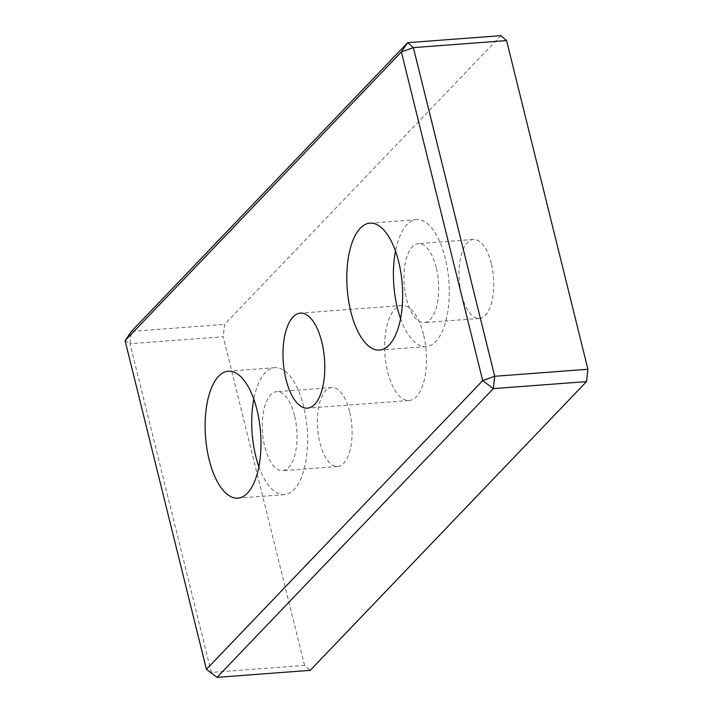 <?xml version="1.0" encoding="UTF-8"?>
<svg xmlns="http://www.w3.org/2000/svg" width="713" height="713" viewBox="0 0 713 713"><rect width="100%" height="100%" fill="white"/><g stroke="black" fill="none" stroke-linecap="round" stroke-linejoin="round"><path stroke-width="0.53" stroke-dasharray="3.56 2.67" d="M304.549 665.389L223.214 336.723L130.016 343.728L211.351 672.404L304.549 665.389L310.235 670.336M217.028 677.35L211.351 672.404L206.422 669.338M500.9 35.65L224.613 324.37L223.214 336.723M491.284 263.418A39.607 17.174 -94.3 0 0 473.432 239.47A39.607 17.174 -94.3 0 0 461.534 294.514A39.607 17.174 -94.3 0 0 479.377 318.453A39.607 17.174 -94.3 0 0 491.284 263.418M349.602 411.481A39.607 17.174 -94.3 0 0 331.75 387.533A39.607 17.174 -94.3 0 0 319.843 442.568A39.607 17.174 -94.3 0 0 337.695 466.516A39.607 17.174 -94.3 0 0 349.602 411.481M423.46 334.29A47.646 20.659 -94.3 0 0 401.989 305.476A47.646 20.659 -94.3 0 0 384.958 354.548A47.646 20.659 -94.3 0 0 409.137 400.51A47.646 20.659 -94.3 0 0 423.46 334.29M125.078 340.671L130.016 343.728L131.415 331.385L224.613 324.37M258.89 466.712A63.653 27.602 -94.3 0 0 284.425 494.635A63.653 27.602 -94.3 0 0 307.178 429.101A63.653 27.602 -94.3 0 0 274.87 367.694A63.653 27.602 -94.3 0 0 253.81 399.137M294.531 415.626A39.607 17.174 -94.3 0 0 276.68 391.678A39.607 17.174 -94.3 0 0 264.773 446.712A39.607 17.174 -94.3 0 0 282.624 470.66A39.607 17.174 -94.3 0 0 294.531 415.626M400.581 318.649A63.653 27.602 -94.3 0 0 426.107 346.58A63.653 27.602 -94.3 0 0 448.86 281.038A63.653 27.602 -94.3 0 0 416.561 219.64A63.653 27.602 -94.3 0 0 395.492 251.074M436.213 267.562A39.607 17.174 -94.3 0 0 418.362 243.614A39.607 17.174 -94.3 0 0 406.455 298.658A39.607 17.174 -94.3 0 0 424.306 322.597A39.607 17.174 -94.3 0 0 436.213 267.562M401.989 305.476L300.316 313.132M409.137 400.51L307.463 408.157M274.87 367.694L228.276 371.206M284.425 494.635L237.83 498.146M331.75 387.533L276.68 391.678M337.695 466.516L282.624 470.66M416.561 219.64L369.958 223.142M426.107 346.58L379.512 350.083M473.432 239.47L418.362 243.614M479.377 318.453L424.306 322.597"/><path stroke-width="1.07" d="M310.235 670.336L217.028 677.35L493.316 388.63L586.514 381.615L310.235 670.336M587.922 369.272L494.715 376.277L493.316 388.63L482.701 380.617L206.422 669.338L125.078 340.671L131.415 331.385L407.702 42.664L413.38 47.611L401.366 51.951L407.702 42.664L500.9 35.65L506.578 40.596L587.922 369.272L586.514 381.615M125.078 340.671L401.366 51.951L482.701 380.617L494.715 376.277L413.38 47.611L506.578 40.596M321.795 341.937A47.646 20.659 85.7 0 1 307.463 408.157A47.646 20.659 85.7 0 1 285.993 379.352A47.646 20.659 85.7 0 1 300.316 313.132A47.646 20.659 85.7 0 1 321.795 341.937M253.81 399.137A63.653 27.602 -94.3 0 0 255.744 456.151A63.653 27.602 -94.3 0 0 258.89 466.712M209.141 459.662A63.653 27.602 85.7 0 1 228.276 371.206A63.653 27.602 85.7 0 1 260.575 432.604A63.653 27.602 85.7 0 1 237.83 498.146A63.653 27.602 85.7 0 1 209.141 459.662M206.422 669.338L217.028 677.35M350.823 311.599A63.653 27.602 85.7 0 1 369.958 223.142A63.653 27.602 85.7 0 1 402.257 284.54A63.653 27.602 85.7 0 1 379.512 350.083A63.653 27.602 85.7 0 1 350.823 311.599M395.492 251.074A63.653 27.602 -94.3 0 0 397.426 308.096A63.653 27.602 -94.3 0 0 400.581 318.649"/></g></svg>
